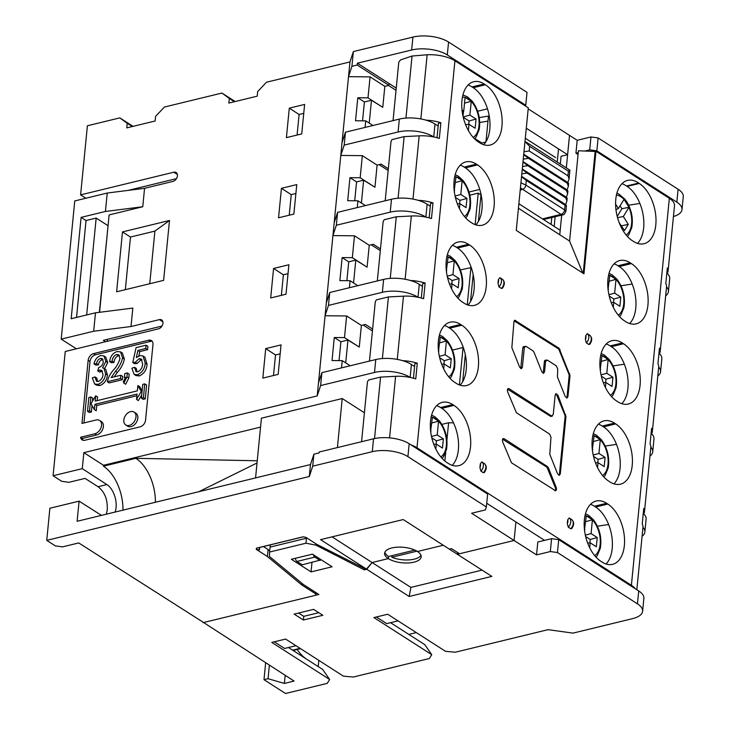 <?xml version="1.0" encoding="UTF-8"?>
<svg xmlns="http://www.w3.org/2000/svg" width="730" height="730" viewBox="0 0 730 730"><rect width="100%" height="100%" fill="white"/><g stroke="black" fill="none" stroke-linecap="round" stroke-linejoin="round"><path stroke-width="1.09" d="M463.185 116.964L469.892 115.094L471.252 101.269L465.092 97.327L463.742 111.142L462.218 111.763M471.252 101.269L464.526 103.149M463.742 111.142L462.017 110.038M465.585 124.629L468.989 124.31L475.148 128.252L476.051 119.036L469.892 115.094M468.377 130.533L468.989 124.31M463.249 117.247L469.071 120.988L468.742 124.328M463.486 111.252L463.002 116.17M469.071 120.988L476.051 119.036M431.503 436.522L437.224 434.925L438.575 421.11L432.425 417.159L430.627 431.156M438.575 421.11L431.859 422.98M431.074 430.983L430.581 430.663M433.812 444.378L436.321 444.141L442.471 448.083L443.375 438.876L437.224 434.925M435.837 449.069L436.321 444.141M431.813 437.872L436.403 440.82L436.075 444.168M430.819 431.083L430.727 431.977M436.403 440.82L443.375 438.876M439.369 356.368L445.081 354.771L446.441 340.956L440.281 337.005L438.493 351.002M446.441 340.956L439.715 342.826M438.931 350.829L438.438 350.51M441.668 364.224L444.178 363.987L450.337 367.929L451.24 358.722L445.081 354.771M443.694 368.905L444.178 363.987M439.67 357.718L444.26 360.666L443.931 364.005M438.675 350.929L438.584 351.823M444.26 360.666L451.24 358.722M447.225 276.214L452.947 274.617L454.297 260.793L448.147 256.851L446.349 270.848M454.297 260.793L447.572 262.672M446.787 270.666L446.295 270.355M449.525 284.07L452.043 283.833L458.194 287.775L459.097 278.559L452.947 274.617M451.56 288.751L452.043 283.833M447.536 277.564L452.125 280.512L451.797 283.851M446.532 270.775L446.45 271.67M452.125 280.512L459.097 278.559M455.082 196.051L460.803 194.463L462.154 180.638L456.004 176.696L454.206 190.694M462.154 180.638L455.438 182.518M454.653 190.512L454.151 190.192M457.382 203.916L459.9 203.67L466.05 207.621L466.954 198.405L460.803 194.463M459.416 208.597L459.9 203.67M455.392 197.41L459.982 200.349L459.654 203.697M454.398 190.621L454.306 191.516M459.982 200.349L466.954 198.405M585.351 535.19L591.072 533.593L592.422 519.778L586.272 515.827L584.474 529.834M592.422 519.778L585.697 521.649M584.913 529.652L584.42 529.332M587.65 543.047L590.168 542.81L596.319 546.761L597.222 537.545L591.072 533.593M589.685 547.737L590.168 542.81M585.661 536.541L590.251 539.488L589.922 542.837M584.666 529.752L584.575 530.646M590.251 539.488L597.222 537.545M593.207 455.036L598.928 453.44L600.288 439.624L594.129 435.673L592.331 449.671M600.288 439.624L593.563 441.495M592.778 449.498L592.286 449.178M595.516 462.893L598.025 462.656L604.184 466.598L605.088 457.391L598.928 453.44M597.542 467.583L598.025 462.656M593.517 456.387L598.107 459.334L597.779 462.674M592.523 449.598L592.432 450.492M598.107 459.334L605.088 457.391M601.073 374.882L606.785 373.285L608.145 359.47L601.985 355.519L600.197 369.517M608.145 359.47L601.42 361.341M600.635 369.334L600.142 369.024M603.372 382.739L605.882 382.502L612.041 386.444L612.945 377.237L606.785 373.285M605.407 387.42L605.882 382.502M601.374 376.233L605.964 379.18L605.635 382.52M600.379 369.444L600.297 370.338M605.964 379.18L612.945 377.237M608.93 294.728L614.651 293.132L616.001 279.307L609.851 275.365L608.053 289.363M616.001 279.307L609.276 281.187M608.491 289.18L607.999 288.87M611.229 302.585L613.748 302.348L619.898 306.29L620.801 297.073L614.651 293.132M613.264 307.266L613.748 302.348M609.24 296.079L613.83 299.017L613.501 302.366M608.236 289.29L608.154 290.184M613.83 299.017L620.801 297.073M617.553 217.677L623.338 216.491L628.995 207.274L624.05 199.354L618.392 208.579L615.956 209.556M628.995 207.274L621.905 208.725L617.206 216.381M620.089 205.814L621.905 208.725M618.392 208.579L615.6 204.099M619.186 222.677L624.515 230.552L628.284 224.411L623.338 216.491M621.531 225.789L628.284 224.411M542.463 218.891L561.014 214.374L520.435 187.865M485.806 141.976L480.605 143.345M521.53 176.724L526.303 180.429L525.846 185.037L564.618 209.902A4.088 2.856 -57.3 0 1 561.014 214.374L562.775 214.866C563.688 215.158 564.728 213.954 565.896 211.262L566.434 205.814M526.303 180.429L565.075 205.294L564.618 209.902L565.896 211.262M520.225 190.001L522.251 189.517A4.088 2.856 122.7 0 0 525.846 185.037L520.928 182.847M521.804 173.913L527.023 173.065L565.796 197.93C567.429 198.888 567.63 198.669 566.398 197.264L567.63 193.605L566.517 190.557L527.744 165.692L522.525 166.54M522.251 169.351L527.023 173.065M522.981 161.978L527.744 165.692M523.255 159.177L528.465 158.319L567.237 183.184C568.871 184.152 569.072 183.933 567.84 182.518C569.072 183.933 568.871 184.152 567.237 183.184L568.351 186.232L568.597 183.695M523.702 154.614L528.465 158.319M524.989 141.511L529.642 146.347L529.195 150.946L523.976 151.804M526.074 142.067L569.911 170.181L569.072 178.859L567.84 182.518L523.739 154.231M569.017 170.546C570.422 169.88 570.221 170.099 568.414 171.212L529.642 146.347M529.195 150.946L567.958 175.811L569.072 178.859M523.018 161.604L567.119 189.891L568.351 186.232M567.119 189.891C568.351 191.296 568.15 191.525 566.517 190.557C568.15 191.525 568.351 191.296 567.119 189.891M522.288 168.977L566.398 197.264C567.63 198.669 567.429 198.888 565.796 197.93L566.909 200.978L567.155 198.441M521.567 176.35L565.668 204.637L566.909 200.978M565.075 205.294C566.599 206.316 566.799 206.097 565.668 204.637C566.799 206.097 566.599 206.316 565.075 205.294M260.546 427.105L103.532 465.284L83.84 452.655L317.212 395.916L320.616 385.559L374.508 372.455A25.541 10.795 5.6 0 1 410.151 377.392L410.196 377.428M414.585 366.533L411.41 364.498A25.541 10.795 -174.4 0 0 375.767 359.552L321.884 372.656L318.472 383.013L325.069 315.752L328.482 305.405L382.365 292.301A25.541 10.795 5.6 0 1 418.007 297.238L418.053 297.274M453.503 422.88L448.612 422.743L441.878 424.385M364.407 412.769L342.224 398.534L261.422 418.19L255.564 477.904M337.415 447.572L342.224 398.534M301.974 583.343L301.809 584.967L315.433 593.7L315.871 595.224L203.615 622.517L78.73 542.938L62.515 546.88L55.361 545.885L46.738 540.373L309.301 476.526L312.714 466.169L372.273 451.688A25.541 10.795 5.6 0 1 407.915 456.633L486.372 506.958L485.404 509.914L471.626 513.263L514.084 540.492L459.535 553.76L451.514 548.631L449.37 549.161L403.215 519.559L320.561 539.652L366.715 569.254L372.118 562.547L388.323 558.605L372.118 562.547L332.068 536.851M417.496 551.506L443.265 545.246L417.496 551.506A18.387 7.774 -174.4 0 0 397.43 547.171A18.387 7.774 -174.4 0 0 384.61 553.258A18.387 7.774 -174.4 0 0 388.323 558.605A18.387 7.774 -174.4 0 0 408.399 562.939A18.387 7.774 -174.4 0 0 421.21 556.853A18.387 7.774 -174.4 0 0 417.496 551.506M384.883 552.227A18.387 7.774 5.6 0 0 388.533 556.488L388.323 558.605L388.533 556.488L414.841 550.091M482.037 570.112L410.89 587.404L372.118 562.547L366.204 569.382L316.966 544.452L305.897 537.344L303.151 536.805L256.339 548.193L256.312 549.398L267.39 556.506L301.809 584.967M459.407 384.938L463.076 347.516L452.527 350.081M372.619 329.048L365.438 324.448L361.387 325.434L346.622 315.962L325.069 315.752L348.511 76.668L351.924 66.311L357.189 65.034L388.88 85.364L384.829 86.35L382.776 107.31L368.002 97.838L370.064 76.878L384.829 86.35M372.428 331L363.102 325.014M345.719 362.874L347.964 340.034L340.892 341.749L339.048 360.611M361.387 325.434L359.26 347.079L347.964 340.034M353.557 282.957L355.793 260.108L348.73 261.824L346.878 280.685M380.476 248.893L373.295 244.295L369.243 245.28L367.099 267.162L355.793 260.108M380.303 250.609L371.232 244.796M361.396 203.031L363.631 180.182L356.568 181.898L354.716 200.759M388.333 168.739L381.16 164.131L377.109 165.117L374.937 187.236L363.631 180.182M388.168 170.455L379.089 164.633M369.234 123.105L371.47 100.256L364.407 101.972L362.554 120.833M382.776 107.31L371.47 100.256M396.025 90.301L388.479 85.456M341.53 367.884L342.233 360.647L350.227 365.766M342.233 360.647L332.031 360.547L334.285 337.515L344.496 337.607L346.622 315.962M334.285 337.515L340.892 341.749M359.26 347.079L344.496 337.607M83.84 452.655L82.271 468.651L53.071 475.75L65.253 351.504L158.474 328.838A5.11 3.568 -57.3 0 0 162.972 323.244A5.11 3.568 -57.3 0 0 161.677 319.932A5.11 3.568 -57.3 0 0 159.377 319.621L131.017 326.52L132.823 308.087L95.484 312.814L71.175 318.727L81.112 217.376L105.421 211.463L142.761 206.745L144.567 188.313L172.928 181.423A5.11 3.568 -57.3 0 0 177.427 175.83A5.11 3.568 -57.3 0 0 176.131 172.517A5.11 3.568 -57.3 0 0 173.831 172.207L80.61 194.874L87.39 125.77L119.829 117.886L127.212 123.288L126.755 127.887L155.116 120.997L155.572 116.389L164.396 107.045L221.929 93.057L229.311 98.459L228.855 103.067L257.215 96.168L257.672 91.56L266.496 82.225L349.953 61.931L348.511 76.668L370.064 76.878M99.581 312.294L109.126 214.921L142.761 206.745M317.212 395.916L318.472 383.013M88.147 360.319L81.961 423.437L96.141 419.987A7.665 5.347 122.7 0 1 99.599 420.443A7.665 5.347 122.7 0 1 101.543 425.417A7.665 5.347 122.7 0 1 94.79 433.802L80.61 437.252A6.132 4.28 -57.3 0 0 82.143 439.889A6.132 4.28 -57.3 0 0 84.917 440.254L140.16 426.822A6.132 4.28 -57.3 0 0 145.562 420.106L152.971 344.56A6.132 4.28 -57.3 0 0 151.42 340.582A6.132 4.28 -57.3 0 0 148.655 340.216L93.549 353.612A6.132 4.28 -57.3 0 0 88.147 360.319L90 361.505A6.132 4.28 122.7 0 1 95.402 354.798L150.499 341.394A6.132 4.28 122.7 0 1 152.232 341.348M169.488 220.478L122.494 231.903L116.617 291.79L163.62 280.366L169.488 220.478L154.897 231.1L149.741 283.742M286.406 137.642L289.299 108.159L304.62 104.426L301.727 133.909L286.406 137.642M278.55 217.796L281.442 188.313L296.763 184.59L293.871 214.072L278.55 217.796M270.693 297.95L273.577 268.467L288.907 264.744L286.014 294.226L270.693 297.95M262.827 378.103L265.72 348.621L281.041 344.898L278.157 374.38L262.827 378.103M53.071 475.75L61.721 481.316L68.839 482.32L85.063 478.396L98.039 486.709C104.627 491.774 107.702 499.448 107.273 509.732L106.343 514.185M115.112 512.049A17.876 10.32 76.3 0 0 106.881 484.565L82.271 468.651M315.871 595.224L316.117 592.705M267.39 556.506L268.074 549.517L269.635 550.803M315.561 592.349L315.433 593.7M259.716 547.445L259.497 549.745L259.533 547.491L303.324 536.842M256.312 549.398L259.497 549.745M263.439 546.542L268.074 549.517M259.533 547.491L256.339 548.193M321.282 559.828L302.22 564.801L296.982 561.443A3.066 1.77 76.3 0 1 295.404 558.286M313.352 554.745A3.066 1.77 -103.7 0 0 314.812 557.109L320.041 560.467M46.738 540.373L49.877 508.253L79.086 501.154L101.452 515.371M486.372 506.958L487.64 494.055L409.183 443.73A25.541 10.795 -174.4 0 0 373.541 438.794L319.165 452.016L319.074 452.938L313.891 454.197L310.478 464.554L77.115 521.293L79.086 501.154M310.478 464.554L309.301 476.526M122.978 510.142A37.54 21.681 -103.7 0 0 103.441 466.205L103.532 465.284M198.861 491.692L257.024 463.002M257.243 460.776L135.853 458.321L103.441 466.205M536.55 554.9L537.809 542.007L551.588 538.658L550.32 551.552L536.55 554.9L514.084 540.492L515.909 521.959L514.084 540.492L457.363 554.289L457.546 552.491M479.245 117.603L488.48 116.052L485.961 141.73M555.676 157.616L525.299 138.262M478.387 221.418L480.988 194.91L478.214 193.131L475.13 224.63M469.819 195.175L478.214 193.131M357.244 207.566L357.91 200.796L347.699 200.695L349.962 177.664L360.173 177.755L362.335 155.645L340.791 155.444L344.195 145.088L345.463 132.194L399.346 119.09A25.541 10.795 -174.4 0 1 434.989 124.027L438.164 126.071M345.463 132.194L342.051 142.542M349.962 177.664L356.568 181.898M374.937 187.236L360.173 177.755M357.91 200.796L365.392 205.586M349.387 287.729L350.071 280.721L339.87 280.621L342.124 257.59L348.73 261.824M342.124 257.59L352.334 257.681L354.479 235.799L332.926 235.598L336.338 225.242L390.221 212.147A25.541 10.795 5.6 0 1 425.864 217.084L425.909 217.111M367.099 267.162L352.334 257.681M350.071 280.721L357.81 285.676M422.451 286.379L419.276 284.344A25.541 10.795 -174.4 0 0 383.633 279.398L329.741 292.502L326.337 302.859M471.252 267.563L460.393 269.927M470.932 267.363L467.264 304.784M369.243 245.28L354.479 235.799M336.338 225.242L337.607 212.348L334.194 222.705M430.308 206.225L427.132 204.19A25.541 10.795 -174.4 0 0 391.49 199.244L337.607 212.348M469.007 192.036L479.765 189.417M362.335 155.645L377.109 165.117M433.775 136.957L433.729 136.93A25.541 10.795 5.6 0 0 398.087 131.984L344.195 145.088M526.284 128.215L567.611 154.714L569.51 135.369L528.182 108.87M561.689 215.122L559.764 234.759L560.202 230.269L518.884 203.761M567.611 154.714L561.06 156.311L560.302 164.022M447.298 54.933L525.764 105.257L527.023 92.354L448.567 42.039L447.298 54.933A25.541 10.795 5.6 0 0 411.656 49.996L357.371 63.191L396.235 88.12M474.856 138.545L481.745 142.961M525.764 105.257L525.5 106.06M487.494 108.843L477.639 111.243M235.151 101.534L221.929 93.057M133.052 126.363L119.829 117.886M448.567 42.039A25.541 10.795 -174.4 0 0 412.924 37.093L353.366 51.575L349.953 61.931M229.311 98.459L234.394 101.716M127.212 123.288L132.294 126.546M80.61 194.874L85.875 198.232M128.124 190.393L176.432 178.649M144.567 188.313L107.228 193.039L74.761 200.932L61.21 339.131L76.367 348.794M107.191 341.302L107.383 339.34M99.353 312.321L108.095 225.515M107.228 193.039L105.421 211.463M95.484 312.814L93.677 331.238L131.017 326.52M61.21 339.131L93.677 331.238M81.112 217.376L86.04 220.533L96.168 218.069L86.669 314.959M107.858 225.57L96.168 218.069M76.54 317.422L86.04 220.533M105.531 341.704L103.359 340.317L161.978 326.064M125.332 289.673L130.497 237.04L154.897 231.1M130.497 237.04L122.494 231.903M357.371 63.191L357.189 65.034M351.924 66.311L353.366 51.575M389.063 83.521L388.88 85.364M365.1 127.412L365.748 120.87L355.537 120.769L357.8 97.738L368.002 97.838M357.8 97.738L364.407 101.972M365.748 120.87L372.975 125.505M479.729 122.503L487.987 121.116M312.714 466.169L313.891 454.197M448.612 422.743L446.915 440.017M445.711 452.345L444.853 461.031M462.665 381.726L465.32 354.689M328.482 305.405L329.741 292.502M470.522 301.572L473.177 274.535M155.39 502.258A37.54 21.681 76.3 0 0 135.853 458.321M320.616 385.559L321.884 372.656M83.968 422.944L90 361.505M83.174 440.309A6.132 4.28 122.7 0 1 82.453 438.438L96.634 434.989A7.665 5.347 -57.3 0 0 103.386 426.603A7.665 5.347 -57.3 0 0 101.443 421.63L99.599 420.443M141.392 398.188L143.235 399.374L145.261 398.881L146.611 385.066L144.768 383.88L142.742 384.372L141.392 398.188L143.418 397.695L144.768 383.88M92.418 401.354L92.728 398.16L90.885 396.983L88.859 397.476L87.5 411.291L89.352 412.477L91.378 411.985L92.017 405.451M125.77 424.97L127.613 426.156A7.665 5.347 -57.3 0 0 133.891 425.198A7.665 5.347 -57.3 0 0 137.824 418.226A7.665 5.347 -57.3 0 0 135.88 413.253L134.037 412.076A7.665 5.347 122.7 0 1 135.981 417.04A7.665 5.347 122.7 0 1 132.048 424.011A7.665 5.347 122.7 0 1 125.77 424.97A7.665 5.347 122.7 0 1 123.826 419.996A7.665 5.347 122.7 0 1 127.759 413.025A7.665 5.347 122.7 0 1 134.037 412.076M123.835 383.077L125.679 384.263L128.799 378.067L129.183 374.134L127.339 372.948L124.766 373.577L124.374 377.593L125.66 377.282L123.279 381.79L123.835 383.077L126.947 376.881L127.339 372.948M94.626 383.962L96.469 385.148L99.809 385.559C104.262 383.761 106.808 380.257 107.438 375.065L105.832 369.48L103.988 368.294L105.594 373.879C104.956 379.08 102.41 382.575 97.957 384.372L94.626 383.962L92.336 377.894L94.946 376.899L96.789 378.085L97.528 381.534M104.372 369.015L107.721 362.6L105.731 357.079L103.879 355.893L105.877 361.414L102.528 367.838L103.988 368.294M94.946 376.899L96.469 381.233L98.285 381.443C101.105 380.175 102.684 377.875 103.021 374.545L101.634 370.329L99.535 370.073L97.729 370.895L98.76 367.455C101.333 366.67 102.857 364.808 103.322 361.879L102.246 358.631L100.539 358.412C98.331 359.279 97.008 361.031 96.552 363.668L94.015 363.923L95.867 365.109L98.404 364.854C98.851 362.217 100.183 360.465 102.382 359.598L103.021 359.516M97.729 370.895L99.572 372.081L102.456 371.168M97.236 400.606L97.592 396.983L95.749 395.797L91.013 403.69L94.389 409.621L94.909 404.32L137.048 394.072L136.528 399.374L141.255 391.481L137.879 385.549L137.359 390.851L95.228 401.099L95.749 395.797M94.389 409.621L96.232 410.798L96.752 405.506L136.884 395.751M136.528 399.374L138.371 400.56L141.702 395.003M142.104 390.906L139.731 386.736L137.879 385.549M122.357 379.719L120.514 378.532L107.337 381.735L109.181 382.921L122.357 379.719L122.686 376.424L120.833 375.247L111.197 377.593L115.55 371.196C119.154 367.181 121.481 362.755 122.54 357.91L120.532 351.86L122.375 353.046L124.383 359.096L122.54 357.91M114.081 376.89L117.393 372.382C120.997 368.367 123.324 363.941 124.383 359.096M107.337 381.735C108.25 377.474 110.276 373.577 113.433 370.055C116.645 366.597 118.826 362.737 119.966 358.476L118.689 354.743L116.663 354.497C113.862 355.72 112.365 357.992 112.165 361.295L109.628 361.56L111.471 362.746L114.008 362.481C114.218 359.169 115.714 356.906 118.506 355.683L119.501 355.592M134.101 374.362L135.944 375.548L139.311 375.95C144.002 373.833 146.593 369.964 147.086 364.352L144.859 357.171L143.007 355.984L145.243 363.166C144.741 368.778 142.158 372.647 137.468 374.764L134.101 374.362L131.875 368.276L134.484 367.29L136.328 368.477L137.03 371.926M138.773 356.021L139.777 351.577L147.588 349.679L147.907 346.394L146.064 345.208L136.099 347.626L132.75 362.518L135.287 362.308L139.083 358.676L141.218 358.932L142.651 363.951C142.432 367.637 140.79 370.274 137.733 371.853L136.026 371.625L134.484 367.29M132.75 362.518L134.603 363.704L137.13 363.494L140.936 359.863L142.04 359.771M80.61 437.252L82.453 438.438M145.261 398.881L143.418 397.695M87.5 411.291L89.525 410.798L90.885 396.983M91.378 411.985L89.525 410.798M125.487 378.313L124.374 377.593M126.947 376.881L128.799 378.067M94.015 363.923C94.9 359.635 97.145 356.824 100.758 355.51L103.879 355.893M101.388 371.26L99.535 370.073M102.382 359.598L100.539 358.412M98.404 364.854L96.552 363.668M107.721 362.6L105.877 361.414M107.438 375.065L105.594 373.879M97.957 384.372L99.809 385.559M142.003 391.955L141.255 391.481M96.752 405.506L94.909 404.32M120.514 378.532L120.833 375.247M109.628 361.56C110.276 356.477 112.748 353.137 117.037 351.55L120.532 351.86M118.506 355.683L116.663 354.497M114.008 362.481L112.165 361.295M117.393 372.382L115.55 371.196M139.777 351.577L137.924 350.391L145.735 348.493L146.064 345.208M137.924 350.391L136.318 357.572L140.096 355.574L143.007 355.984M140.936 359.863L139.083 358.676M137.13 363.494L135.287 362.308M147.588 349.679L145.735 348.493M147.086 364.352L145.243 363.166M137.468 374.764L139.311 375.95M289.299 108.159L299.099 114.482L297.083 135.041M303.744 113.351L299.099 114.482M281.442 188.313L291.243 194.636L289.226 215.195M295.887 193.505L291.243 194.636M273.577 268.467L283.386 274.79L281.369 295.358M288.031 273.659L283.386 274.79M265.72 348.621L275.52 354.944L273.504 375.512M280.165 353.822L275.52 354.944M584.849 151.037L589.712 149.851L596.839 150.836L676.838 202.146A25.541 10.795 5.6 0 1 681.993 209.565A25.541 10.795 5.6 0 1 673.434 216.545M681.993 209.565L683.262 196.671A25.541 10.795 -174.4 0 0 678.106 189.252L598.107 137.943L590.971 136.957L589.712 149.851M596.839 150.836L598.107 137.943M566.325 167.882L569.51 135.369L577.202 140.306L590.971 136.957M203.068 622.179L294.099 681.072L284.381 683.444L285.174 675.35M269.37 665.212L268.047 678.699L263.995 679.685L285.54 693.5L327.213 683.371L329.65 679.511L322.724 669.501L288.45 647.519M318.225 666.618L318.837 660.385M550.32 551.552L557.455 552.537L637.454 603.847A25.541 10.795 5.6 0 1 642.61 611.265A25.541 10.795 5.6 0 1 632.582 618.639L573.023 633.12L548.075 629.661L455.347 652.209L445.528 651.333L387.676 614.231L373.906 617.58L431.749 654.682L429.304 658.542L353.256 677.038L343.428 676.163L285.576 639.06L271.806 642.409L329.65 679.511M274.261 641.807L284.618 648.459L295.942 645.703M268.047 678.699L284.381 683.444M203.022 622.663L318.901 594.485L303.516 584.62L269.425 556.442L269.516 552.062L305.979 543.202L315.907 545.137L364.288 569.847L364.416 568.497M410.89 587.404L409.174 596.483L366.715 569.254L364.288 569.847M409.174 596.483L491.828 576.39L449.37 549.161M303.406 620.025L322.852 615.299L313.617 609.377L294.172 614.112L303.406 620.025L303.762 616.339L318.782 612.689M291.361 559.271L311.053 571.9L332.123 566.781L312.431 554.152L291.361 559.271M431.749 654.682L424.823 644.672L390.55 622.699M376.351 616.987L386.717 623.63L398.042 620.874M408.818 634.416L416.31 632.591M416.921 551.159L391.855 557.255L392.01 555.649M554.189 226.41L555.138 216.719M642.966 527.315A25.541 10.795 5.6 0 1 644.845 532.033L646.105 519.13A25.541 10.795 -174.4 0 0 643.258 513.455M558.523 148.883L557.227 162.051M551.88 216.6L551.114 224.439M578.069 154.568L575.933 153.2L577.202 140.306M421.009 555.311A18.387 7.774 5.6 0 1 391.855 557.255M642.61 611.265L643.878 598.372A25.541 10.795 -174.4 0 0 638.714 590.953L558.715 539.643L551.588 538.658M557.455 552.537L558.715 539.643M644.845 532.033A25.541 10.795 5.6 0 1 642.081 536.285M608.628 524.514L597.395 526.211M316.035 543.85L315.907 545.137M270.337 544.954L269.516 552.062M270 547.108L306.463 538.238L305.979 543.202M311.053 571.9L311.984 562.419M575.933 153.2L578.251 152.634M639.891 203.469L628.63 205.166M666.545 286.853A25.541 10.795 5.6 0 1 668.424 291.562L669.684 278.659A25.541 10.795 -174.4 0 0 666.837 272.983M668.424 291.562A25.541 10.795 5.6 0 1 665.66 295.814M632.207 284.052L620.974 285.749M658.679 367.007A25.541 10.795 5.6 0 1 660.559 371.716L661.827 358.822A25.541 10.795 -174.4 0 0 658.98 353.147M660.559 371.716A25.541 10.795 5.6 0 1 657.803 375.977M624.351 364.206L613.118 365.903M650.822 447.161A25.541 10.795 5.6 0 1 652.702 451.87L653.97 438.976A25.541 10.795 -174.4 0 0 651.123 433.301M652.702 451.87A25.541 10.795 5.6 0 1 649.946 456.131M616.485 444.36L605.252 446.057M297.174 649.499A37.54 21.681 76.3 0 0 306.719 659.236M300.057 648.34L292.566 650.165A3.066 1.77 76.3 0 0 293.56 650.375L300.568 648.669M263.995 679.685L265.647 662.831M298.597 613.027L303.762 616.339M502.614 439.223L546.359 466.817A2.518 1.478 -104.1 0 1 547.39 468.167L555.284 487.64A2.518 1.478 -104.1 0 1 555.083 490.761M507.569 389.2L550.411 416.228A2.518 1.478 75.9 0 0 551.25 416.401L552.154 416.173M555.603 393.972A2.518 1.478 -104.1 0 1 556.899 395.459L564.792 414.932A2.518 1.478 -104.1 0 1 565.084 416.83L559.426 474.053A2.518 1.478 -104.1 0 1 558.915 475.294M514.139 320.89L558.067 348.593A2.518 1.478 -104.1 0 1 559.089 349.944L568.843 374.006A2.518 1.478 -104.1 0 1 569.135 375.904L567.073 396.755A2.518 1.478 -104.1 0 1 566.562 397.996M569.135 375.904L570.011 375.676L567.958 396.536L567.037 398.005L565.202 396.472L557.437 376.963L557.729 369.179L556.424 365.931L547.308 360.072L545.575 361.387L544.553 371.78L543.613 373.276L541.797 371.734L534.032 352.234L533 350.856L526.038 346.385L523.702 346.595A2.518 1.478 75.9 0 0 522.78 348.073L520.846 367.591A2.518 1.478 -104.1 0 1 520.599 368.477M547.308 360.072L545.273 360.209A2.518 1.478 75.9 0 0 544.352 361.678L543.321 372.108A2.518 1.478 -104.1 0 1 542.956 373.176M420.845 118.926L427.141 54.768A25.541 10.795 -174.4 0 1 454.927 60.8L528.283 107.848L516.265 230.388L583.964 273.805L595.972 151.265L595.169 151.466L583.215 273.33M595.972 151.265L669.337 198.314A25.541 10.795 -174.4 0 1 674.493 205.732L668.078 271.149A25.541 10.795 5.6 0 1 667.266 273.385M635.301 588.763A25.541 10.795 5.6 0 0 631.395 585.277L416.985 447.764A25.541 10.795 5.6 0 0 410.862 444.807M501.419 288.432A6.388 4.462 -57.3 0 0 503.901 283.331A6.388 4.462 -57.3 0 0 502.322 279.225C504.968 281.534 504.977 284.554 502.359 288.295L501.419 288.432L498.955 286.853L497.997 283.304L498.362 279.617L499.858 277.646L502.368 279.252M589.712 335.262L587.248 333.683L585.743 335.663L585.387 339.35L586.345 342.899L588.809 344.478A6.388 4.462 -57.3 0 0 591.282 339.377A6.388 4.462 -57.3 0 0 589.712 335.262L589.758 335.298M589.721 335.28C592.349 337.579 592.358 340.6 589.74 344.341L588.809 344.478M570.741 528.748A6.388 4.462 -57.3 0 0 573.214 523.647A6.388 4.462 -57.3 0 0 571.645 519.532C574.282 521.85 574.291 524.87 571.672 528.611L570.741 528.748L568.278 527.169L567.32 523.611L567.675 519.924L569.181 517.953L571.69 519.559M483.351 472.702A6.388 4.462 -57.3 0 0 485.833 467.602A6.388 4.462 -57.3 0 0 484.255 463.486C486.901 465.804 486.91 468.824 484.291 472.565L483.351 472.702L480.887 471.124L479.929 467.565L480.294 463.888L481.791 461.907L484.3 463.523M600.899 561.315L602.131 562.1A32.175 18.588 76.3 0 0 612.58 564.345A32.175 18.588 76.3 0 0 624.36 545.511A32.175 18.588 76.3 0 0 607.825 504.056L606.593 503.271A32.175 18.588 76.3 0 0 596.145 501.026A32.175 18.588 76.3 0 0 584.365 519.86A32.175 18.588 76.3 0 0 600.899 561.315M615.801 199.235A32.175 18.588 76.3 0 0 632.344 240.69L633.567 241.475A32.175 18.588 76.3 0 0 644.015 243.72A32.175 18.588 76.3 0 0 655.805 224.886A32.175 18.588 76.3 0 0 639.325 183.476L638.65 183.047A32.175 18.588 76.3 0 0 627.581 180.401A32.175 18.588 76.3 0 0 615.801 199.235M485.413 84.762L484.182 83.977A32.175 18.588 76.3 0 0 473.733 81.733A32.175 18.588 76.3 0 0 461.953 100.567A32.175 18.588 76.3 0 0 478.497 142.021L479.729 142.806A32.175 18.588 76.3 0 0 490.177 145.051A32.175 18.588 76.3 0 0 501.957 126.217A32.175 18.588 76.3 0 0 485.413 84.762L473.259 87.719A32.175 18.588 -103.7 0 1 489.803 129.173A32.175 18.588 -103.7 0 1 483.652 144.704M470.631 222.175L471.863 222.96A32.175 18.588 76.3 0 0 482.311 225.205A32.175 18.588 76.3 0 0 494.091 206.371A32.175 18.588 76.3 0 0 477.557 164.916L476.325 164.131A32.175 18.588 76.3 0 0 465.877 161.887A32.175 18.588 76.3 0 0 454.096 180.721A32.175 18.588 76.3 0 0 470.631 222.175M462.774 302.329L464.006 303.123A32.175 18.588 76.3 0 0 474.454 305.368A32.175 18.588 76.3 0 0 486.235 286.534A32.175 18.588 76.3 0 0 469.7 245.079L468.468 244.285A32.175 18.588 76.3 0 0 458.02 242.041A32.175 18.588 76.3 0 0 446.24 260.875A32.175 18.588 76.3 0 0 462.774 302.329M454.918 382.483L456.15 383.277A32.175 18.588 76.3 0 0 466.598 385.522A32.175 18.588 76.3 0 0 478.378 366.688A32.175 18.588 76.3 0 0 461.834 325.233L460.612 324.439A32.175 18.588 76.3 0 0 450.164 322.195A32.175 18.588 76.3 0 0 438.374 341.029A32.175 18.588 76.3 0 0 454.918 382.483M624.479 320.844L625.71 321.638A32.175 18.588 76.3 0 0 636.159 323.874A32.175 18.588 76.3 0 0 647.939 305.049A32.175 18.588 76.3 0 0 631.404 263.594L630.173 262.8A32.175 18.588 76.3 0 0 619.724 260.555A32.175 18.588 76.3 0 0 607.944 279.389A32.175 18.588 76.3 0 0 624.479 320.844M616.622 400.998L617.854 401.792A32.175 18.588 76.3 0 0 628.302 404.037A32.175 18.588 76.3 0 0 640.082 385.203A32.175 18.588 76.3 0 0 623.539 343.748L622.316 342.954A32.175 18.588 76.3 0 0 611.868 340.709A32.175 18.588 76.3 0 0 600.078 359.543A32.175 18.588 76.3 0 0 616.622 400.998M608.765 481.152L609.988 481.946A32.175 18.588 76.3 0 0 620.436 484.191A32.175 18.588 76.3 0 0 632.226 465.357A32.175 18.588 76.3 0 0 615.682 423.902L614.45 423.108A32.175 18.588 76.3 0 0 604.002 420.872A32.175 18.588 76.3 0 0 592.222 439.706A32.175 18.588 76.3 0 0 608.765 481.152M470.522 446.842A32.175 18.588 76.3 0 0 453.978 405.387L452.746 404.602A32.175 18.588 76.3 0 0 442.298 402.358A32.175 18.588 76.3 0 0 430.517 421.192A32.175 18.588 76.3 0 0 447.061 462.637L448.284 463.431A32.175 18.588 76.3 0 0 458.732 465.676A32.175 18.588 76.3 0 0 470.522 446.842M555.585 490.779L511.474 462.774L502.705 441.905C502.112 439.405 502.596 438.347 504.156 438.721L547.427 466.543L548.431 467.912L547.39 468.167M554.745 490.596C556.306 490.98 556.789 489.912 556.196 487.412L548.431 467.912M502.678 439.086L504.156 438.721L503.317 438.538M559.372 475.312L557.547 473.77L549.781 454.27L550.977 437.37L549.69 434.14L516.429 412.751L507.651 391.882C507.067 389.382 507.551 388.323 509.111 388.707L508.272 388.524M559.39 475.303L560.311 473.834L565.96 416.602L557.912 395.204L556.077 393.671L555.165 395.14L553.231 414.667L551.488 415.963L552.318 416.146M507.633 389.072L509.111 388.707L551.488 415.954L550.411 416.228M526.038 346.385L522.771 348.082M570.02 375.685L559.125 348.329M514.769 320.233L559.125 348.32L558.058 348.593M514.203 320.762L515.699 320.388L513.957 321.684M513.957 321.674L511.858 347.644L519.623 367.144L521.457 368.677L522.379 367.208L524.304 347.708M595.169 151.466L578.434 150.772L569.582 241.055L518.437 208.26M486.737 503.253L544.589 540.355M468.103 85.036A32.175 18.588 -103.7 0 1 472.027 86.934L473.259 87.719M460.247 165.19A32.175 18.588 -103.7 0 1 464.171 167.088L465.402 167.873A32.175 18.588 -103.7 0 1 481.937 209.327A32.175 18.588 -103.7 0 1 475.796 224.858M452.381 245.344A32.175 18.588 -103.7 0 1 456.314 247.242L457.546 248.027A32.175 18.588 -103.7 0 1 474.08 289.481A32.175 18.588 -103.7 0 1 467.93 305.021M444.524 325.498A32.175 18.588 -103.7 0 1 448.457 327.396L449.68 328.19A32.175 18.588 -103.7 0 1 466.224 369.645A32.175 18.588 -103.7 0 1 460.073 385.175M436.668 405.652A32.175 18.588 -103.7 0 1 440.591 407.55L441.823 408.344A32.175 18.588 -103.7 0 1 458.367 449.799A32.175 18.588 -103.7 0 1 452.217 465.329M621.951 183.704A32.175 18.588 -103.7 0 1 626.486 186.013L627.143 186.415A32.175 18.588 -103.7 0 1 643.65 227.842A32.175 18.588 -103.7 0 1 637.5 243.373M614.094 263.858A32.175 18.588 -103.7 0 1 618.018 265.757L619.25 266.541A32.175 18.588 -103.7 0 1 635.784 307.996A32.175 18.588 -103.7 0 1 629.634 323.536M606.229 344.012A32.175 18.588 -103.7 0 1 610.161 345.91L611.384 346.704A32.175 18.588 -103.7 0 1 627.928 388.159A32.175 18.588 -103.7 0 1 621.777 403.69M598.372 424.166A32.175 18.588 -103.7 0 1 602.296 426.065L603.527 426.858A32.175 18.588 -103.7 0 1 620.071 468.313A32.175 18.588 -103.7 0 1 613.921 483.844M590.515 504.33A32.175 18.588 -103.7 0 1 594.439 506.228L595.671 507.012A32.175 18.588 -103.7 0 1 612.205 548.467A32.175 18.588 -103.7 0 1 606.064 563.998M636.843 589.749L642.966 527.279A25.541 10.795 -174.4 0 0 642.217 524.122L643.75 508.454A25.541 10.795 5.6 0 1 644.499 511.62A25.541 10.795 5.6 0 1 643.687 513.856M413.445 378.195L414.859 363.805L417.286 363.212L415.753 378.879A25.541 10.795 -174.4 0 0 395.614 376.315L380.558 377.091L374.536 438.566M361.569 441.705L367.436 381.872L368.468 380.029L380.558 377.091M402.504 360.638A25.541 10.795 5.6 0 1 417.286 363.212M421.301 298.041L422.716 283.651L425.152 283.058L423.61 298.716A25.541 10.795 -174.4 0 0 403.471 296.161L388.424 296.937L382.383 358.549M369.471 361.085L375.293 301.709L376.333 299.875L388.424 296.937M410.36 280.484A25.541 10.795 5.6 0 1 425.152 283.058M429.167 217.878L430.572 203.497L433.009 202.904L431.476 218.562A25.541 10.795 -174.4 0 0 411.328 216.007L396.28 216.783L390.24 278.395M377.337 280.931L383.159 221.555L384.19 219.721L396.28 216.783M418.217 200.321A25.541 10.795 5.6 0 1 433.009 202.904M437.024 137.724L438.438 123.334L440.865 122.75L439.332 138.408A25.541 10.795 -174.4 0 0 419.184 135.844L404.137 136.619L398.096 198.232M385.194 200.777L391.015 141.401L392.046 139.567L404.137 136.619M426.083 120.167A25.541 10.795 5.6 0 1 440.865 122.75M427.141 54.768L412.039 56.027L405.953 118.078M582.75 273.029L569.582 241.055M412.039 56.027L400.505 59.942L398.781 62.169L393.05 120.623M644.499 511.62L650.822 447.125A25.541 10.795 -174.4 0 0 650.074 443.959L651.607 428.3A25.541 10.795 5.6 0 1 652.364 431.457L658.688 366.971A25.541 10.795 -174.4 0 0 657.931 363.805L659.473 348.146A25.541 10.795 5.6 0 1 660.221 351.303L666.545 286.808A25.541 10.795 -174.4 0 0 665.796 283.651L667.33 267.983A25.541 10.795 5.6 0 1 668.078 271.149M652.364 431.457A25.541 10.795 5.6 0 1 651.552 433.702M660.221 351.303A25.541 10.795 5.6 0 1 659.409 353.548M638.65 183.047L626.495 186.004M544.352 361.688L545.575 361.387M544.553 371.78L543.321 372.099M465.402 97.519A20.942 12.091 -103.7 0 1 468.213 98.842A20.942 12.091 -103.7 0 1 470.941 101.078M462.428 97.209A20.942 12.091 -103.7 0 1 465.083 97.437M471.233 101.379A20.942 12.091 -103.7 0 1 479.072 121.289A20.942 12.091 -103.7 0 1 473.149 137.34M432.735 417.359A20.942 12.091 -103.7 0 1 435.545 418.673A20.942 12.091 -103.7 0 1 438.274 420.909M431.147 417.049A20.942 12.091 -103.7 0 1 432.416 417.268M438.566 421.219A20.942 12.091 -103.7 0 1 446.386 440.774A20.942 12.091 -103.7 0 1 440.856 456.953M440.591 337.196A20.942 12.091 -103.7 0 1 443.411 338.519A20.942 12.091 -103.7 0 1 446.139 340.755M439.013 336.886A20.942 12.091 -103.7 0 1 440.272 337.114M446.431 341.056A20.942 12.091 -103.7 0 1 454.243 360.62A20.942 12.091 -103.7 0 1 448.713 376.799M448.448 257.042A20.942 12.091 -103.7 0 1 451.268 258.356A20.942 12.091 -103.7 0 1 453.996 260.601M446.87 256.732A20.942 12.091 -103.7 0 1 448.138 256.96M454.288 260.902A20.942 12.091 -103.7 0 1 462.099 280.466A20.942 12.091 -103.7 0 1 456.569 296.645M456.305 176.888A20.942 12.091 -103.7 0 1 459.124 178.202A20.942 12.091 -103.7 0 1 461.853 180.447M454.726 176.578A20.942 12.091 -103.7 0 1 455.995 176.806M462.145 180.748A20.942 12.091 -103.7 0 1 469.956 200.312A20.942 12.091 -103.7 0 1 464.435 216.491M586.573 516.028A20.942 12.091 -103.7 0 1 589.393 517.342A20.942 12.091 -103.7 0 1 592.121 519.587M584.995 515.718A20.942 12.091 -103.7 0 1 586.263 515.937M592.413 519.888A20.942 12.091 -103.7 0 1 600.224 539.443A20.942 12.091 -103.7 0 1 594.695 555.621M594.439 435.874A20.942 12.091 -103.7 0 1 597.25 437.188A20.942 12.091 -103.7 0 1 599.978 439.423M592.851 435.564A20.942 12.091 -103.7 0 1 594.12 435.783M600.27 439.734A20.942 12.091 -103.7 0 1 608.09 459.289A20.942 12.091 -103.7 0 1 602.56 475.467M602.296 355.711A20.942 12.091 -103.7 0 1 605.115 357.034A20.942 12.091 -103.7 0 1 607.844 359.269M600.717 355.401A20.942 12.091 -103.7 0 1 601.976 355.629M608.136 359.571A20.942 12.091 -103.7 0 1 615.947 379.135A20.942 12.091 -103.7 0 1 610.417 395.313M610.152 275.557A20.942 12.091 -103.7 0 1 612.972 276.871A20.942 12.091 -103.7 0 1 615.7 279.115M608.574 275.246A20.942 12.091 -103.7 0 1 609.842 275.475M615.992 279.417A20.942 12.091 -103.7 0 1 623.803 298.981A20.942 12.091 -103.7 0 1 618.273 315.159M624.296 199.746A20.942 12.091 -103.7 0 1 626.714 203.004A20.942 12.091 -103.7 0 1 628.749 206.882M616.43 195.093A20.942 12.091 -103.7 0 1 624.004 199.427M628.95 207.347A20.942 12.091 -103.7 0 1 626.139 235.005M567.958 175.811L568.414 171.212M411.41 364.498L410.151 377.392M98.039 486.709L106.881 484.565M314.812 557.109L296.982 561.443M398.087 131.984L399.346 119.09M434.989 124.027L433.729 136.93M177.372 174.479L173.831 172.207M162.918 321.893L159.377 319.621M411.656 49.996L412.924 37.093M409.183 443.73L407.915 456.633M372.273 451.688L373.541 438.794M419.276 284.344L418.007 297.238M382.365 292.301L383.633 279.398M427.132 204.19L425.864 217.084M390.221 212.147L391.49 199.244M374.508 372.455L375.767 359.552M96.634 434.989L94.79 433.802M150.499 341.394L148.655 340.216M93.549 353.612L95.402 354.798M676.838 202.146L678.106 189.252M637.454 603.847L638.714 590.953M631.395 585.277L669.337 198.314M454.927 60.8L416.985 447.764M389.574 437.881L395.614 376.315M412.988 199.08L419.184 135.844M405.132 279.243L411.328 216.007M397.266 359.397L403.471 296.161M484.182 83.977L472.027 86.934M476.325 164.131L464.171 167.088M465.402 167.873L477.557 164.916M468.468 244.285L456.314 247.242M457.546 248.027L469.7 245.079M460.612 324.439L448.457 327.396M449.68 328.19L461.834 325.233M452.746 404.602L440.591 407.55M441.823 408.344L453.978 405.387M627.143 186.415L639.307 183.467M630.173 262.8L618.018 265.757M619.25 266.541L631.404 263.594M622.316 342.954L610.161 345.91M611.384 346.704L623.539 343.748M614.45 423.108L602.296 426.065M603.527 426.858L615.682 423.902M606.593 503.271L594.439 506.228M595.671 507.012L607.825 504.056M499.858 277.646A6.388 4.462 122.7 0 1 501.437 281.753A6.388 4.462 122.7 0 1 498.955 286.853M498.362 279.617A4.343 3.029 122.7 0 1 498.581 281.36A4.343 3.029 122.7 0 1 497.997 283.304M585.743 335.663A4.343 3.029 122.7 0 1 585.971 337.406A4.343 3.029 122.7 0 1 585.387 339.35M587.248 333.683A6.388 4.462 122.7 0 1 588.818 337.798A6.388 4.462 122.7 0 1 586.345 342.899M569.181 517.953A6.388 4.462 122.7 0 1 570.75 522.069A6.388 4.462 122.7 0 1 568.278 527.169M567.675 519.924A4.343 3.029 122.7 0 1 567.904 521.676A4.343 3.029 122.7 0 1 567.32 523.611M481.791 461.907A6.388 4.462 122.7 0 1 483.37 466.023A6.388 4.462 122.7 0 1 480.887 471.124M480.294 463.888A4.343 3.029 122.7 0 1 480.513 465.63A4.343 3.029 122.7 0 1 479.929 467.565M546.359 466.817L547.427 466.543M555.284 487.64L556.196 487.412M557.912 395.204L556.899 395.459M564.792 414.932L565.677 414.713M565.96 416.602L565.084 416.821M520.846 367.591L522.379 367.208M560.138 349.679L559.089 349.944M568.843 374.006L569.729 373.787M462.929 94.946L467.437 96.853L472.237 101.242C478.478 109.765 480.787 119.236 479.154 129.666L476.124 137.003L474.564 138.837M431.613 415.142L434.77 416.684L439.57 421.082C445.811 429.596 448.12 439.068 446.486 449.507L443.457 456.834L442.134 458.431M439.469 334.988L442.635 336.53L447.435 340.928C453.677 349.442 455.976 358.914 454.343 369.344L451.313 376.68L449.99 378.277M447.326 254.834L450.492 256.376L455.292 260.765C461.533 269.288 463.833 278.76 462.2 289.19L459.17 296.526L457.856 298.123M455.182 174.68L458.349 176.213L463.149 180.611C469.39 189.134 471.699 198.606 470.065 209.036L467.036 216.372L465.713 217.96M585.451 513.82L588.617 515.353L593.417 519.751C599.659 528.264 601.967 537.745 600.334 548.175L597.295 555.503L595.981 557.099M593.317 433.656L596.474 435.199L601.274 439.597C607.515 448.111 609.824 457.582 608.19 468.021L605.161 475.349L603.838 476.945M601.173 353.502L604.34 355.045L609.139 359.434C615.381 367.957 617.68 377.428 616.047 387.858L613.017 395.195L611.694 396.791M609.03 273.349L612.196 274.891L616.996 279.28C623.237 287.802 625.537 297.274 623.904 307.704L620.874 315.041L619.56 316.637M627.417 236.474L628.74 234.887L631.769 227.55C633.284 218.699 631.651 210.176 626.878 201.973L624.853 199.126L618.794 194.007L616.896 193.195M543.494 219.547L562.775 214.866M567.63 193.605L567.876 191.068"/></g></svg>
